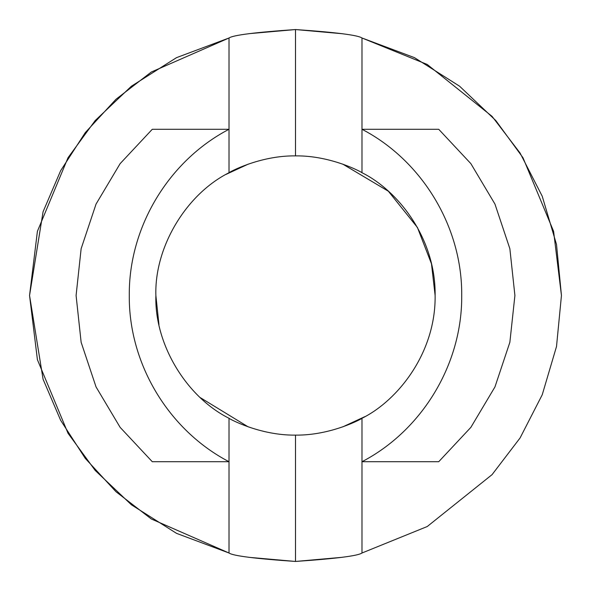 <?xml version="1.0" encoding="UTF-8"?>
<svg xmlns="http://www.w3.org/2000/svg" width="591" height="591" viewBox="0 0 591 591"><rect width="100%" height="100%" fill="white"/><g stroke="black" fill="none" stroke-linecap="round" stroke-linejoin="round"><path stroke-width="0.89" d="M361.988 37.994C357.991 35.142 335.828 32.328 295.5 29.55L295.5 155.876C331.566 155.448 362.379 172.565 361.988 172.72C397.957 190.516 435.877 238.299 435.124 295.5C435.877 352.701 397.957 400.484 361.988 418.28C362.431 418.421 331.61 435.537 295.5 435.124L295.5 561.45C335.843 558.672 358.006 555.858 361.988 553.006L427.234 526.529L492.074 474.632L520.065 437.983L542.228 394.781L556.508 346.525L561.45 295.5L556.508 244.475L542.228 196.219L520.065 153.017L492.074 116.368L427.234 64.471L361.988 37.994L361.988 129.281L438.721 129.281L470.872 163.648L494.955 204.072L509.863 248.715L514.909 295.5L509.863 342.285L494.955 386.928L470.872 427.352L438.721 461.719L361.988 461.719L361.988 553.006C358.006 555.858 335.843 558.672 295.5 561.45C255.172 558.672 233.009 555.858 229.013 553.006L151.311 518.972L115.947 491.69L85.252 458.357L60.651 420.304L43.077 379.245L29.55 295.5L37.41 359.69L68.009 433.255L95.173 470.421L131.416 504.795L176.532 533.355L229.013 553.006L229.013 461.719L152.279 461.719L120.128 427.352L96.045 386.928L81.137 342.285L76.091 295.5L81.137 248.715L96.045 204.072L120.128 163.648L152.279 129.281L229.013 129.281L229.013 37.994L176.532 57.645L131.416 86.205L95.173 120.579L68.009 157.745L37.41 231.31L29.55 295.5L43.077 211.755L60.651 170.696L85.252 132.643L115.947 99.31L151.311 72.028L229.013 37.994C232.994 35.142 255.157 32.328 295.5 29.55L248.73 33.694L295.5 29.55C335.828 32.328 357.991 35.142 361.988 37.994L427.234 64.471L492.074 116.368L520.065 153.017L542.228 196.219L556.508 244.475L561.45 295.5L556.508 346.525L542.228 394.781L520.065 437.983L492.074 474.632L427.234 526.529L361.988 553.006L361.988 461.719C422.484 430.159 462.332 363.716 461.719 295.5C462.332 227.284 422.484 160.841 361.988 129.281L361.988 172.72C362.379 172.565 331.566 155.448 295.5 155.876C259.39 155.463 228.569 172.579 229.013 172.72L229.013 129.281C168.516 160.841 128.668 227.284 129.281 295.5C128.668 363.716 168.516 430.159 229.013 461.719L229.013 418.28C185.943 396.679 154.354 343.652 155.876 295.5C154.354 247.348 185.943 194.321 229.013 172.72C185.943 194.321 154.354 247.348 155.876 295.5C154.354 343.652 185.943 396.679 229.013 418.28C228.621 418.435 259.434 435.552 295.5 435.124C331.61 435.537 362.431 418.421 361.988 418.28L361.988 461.719L438.721 461.719L470.872 427.352L494.955 386.928L509.863 342.285L514.909 295.5L509.863 248.715L494.955 204.072L470.872 163.648L438.721 129.281L361.988 129.281C422.484 160.841 462.332 227.284 461.719 295.5C462.332 363.716 422.484 430.159 361.988 461.719L361.988 418.28C397.957 400.484 435.877 352.701 435.124 295.5C435.877 238.299 397.957 190.516 361.988 172.72L361.988 37.994L414.468 57.645L459.584 86.205L495.827 120.579L522.991 157.745L553.59 231.31L561.45 295.5L553.59 231.31L522.991 157.745L495.827 120.579L459.584 86.205L414.468 57.645L361.988 37.994M248.73 557.306L295.5 561.45L342.27 557.306L295.5 561.45L248.73 557.306M342.27 33.694L295.5 29.55L342.536 33.746M29.55 295.5L43.077 379.245L60.651 420.304L85.252 458.357L115.947 491.69L151.311 518.972L229.013 553.006L176.532 533.355L131.416 504.795L95.173 470.421L68.009 433.255L37.41 359.69L29.55 295.5L37.41 231.31L68.009 157.745L95.173 120.579L131.416 86.205L176.532 57.645L229.013 37.994L151.311 72.028L115.947 99.31L85.252 132.643L60.651 170.696L43.077 211.755L29.55 295.5M200.312 397.647L248.198 426.872L200.312 397.647M342.677 426.909L365.024 416.581L342.824 426.857M342.802 164.128L388.39 191.255L417.438 227.491L431.474 263.793L435.124 295.5L431.474 263.778L417.423 227.461L388.353 191.225L342.728 164.106M248.323 164.091L225.976 174.419L248.176 164.143M229.013 129.281L152.279 129.281L120.128 163.648L96.045 204.072L81.137 248.715L76.091 295.5L81.137 342.285L96.045 386.928L120.128 427.352L152.279 461.719L229.013 461.719C168.516 430.159 128.668 363.716 129.281 295.5C128.668 227.284 168.516 160.841 229.013 129.281L229.013 172.72C228.569 172.579 259.39 155.463 295.5 155.876L295.5 29.55C255.157 32.328 232.994 35.142 229.013 37.994L229.013 129.281M158.964 324.688L155.876 295.5M295.5 561.45L295.5 435.124C259.434 435.552 228.621 418.435 229.013 418.28L229.013 553.006C233.009 555.858 255.172 558.672 295.5 561.45"/></g></svg>
